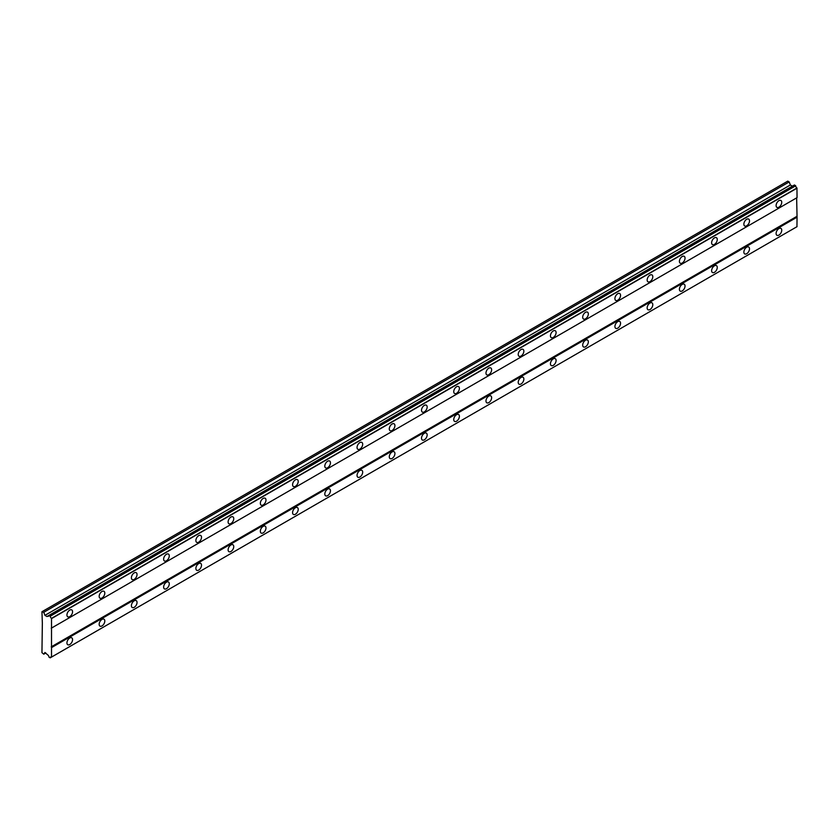 <?xml version="1.0" encoding="UTF-8"?>
<svg xmlns="http://www.w3.org/2000/svg" width="839" height="839" viewBox="0 0 839 839"><rect width="100%" height="100%" fill="white"/><g stroke="black" fill="none" stroke-linecap="round" stroke-linejoin="round"><path stroke-width="1.26" d="M778.917 207.181A3.985 2.307 120 0 0 781.529 203.667A3.985 2.307 120 0 0 780.91 200.469A3.985 2.307 120 0 0 778.917 200.668A3.985 2.307 120 0 0 776.316 204.181A3.985 2.307 120 0 0 776.924 207.38A3.985 2.307 120 0 0 778.917 207.181M69.752 616.613A3.985 2.307 120 0 0 72.353 613.099A3.985 2.307 120 0 0 71.745 609.901A3.985 2.307 120 0 0 69.752 610.1A3.985 2.307 120 0 0 67.151 613.613A3.985 2.307 120 0 0 67.76 616.812A3.985 2.307 120 0 0 69.752 616.613M101.991 598.008A3.985 2.307 120 0 0 104.592 594.484A3.985 2.307 120 0 0 103.984 591.296A3.985 2.307 120 0 0 101.991 591.485A3.985 2.307 120 0 0 99.38 595.008A3.985 2.307 120 0 0 99.988 598.197A3.985 2.307 120 0 0 101.991 598.008M134.219 579.392A3.985 2.307 120 0 0 136.83 575.879A3.985 2.307 120 0 0 136.212 572.68A3.985 2.307 120 0 0 134.219 572.88A3.985 2.307 120 0 0 131.618 576.393A3.985 2.307 120 0 0 132.226 579.592A3.985 2.307 120 0 0 134.219 579.392M166.458 560.777A3.985 2.307 120 0 0 169.059 557.264A3.985 2.307 120 0 0 168.45 554.076A3.985 2.307 120 0 0 166.458 554.264A3.985 2.307 120 0 0 163.846 557.788A3.985 2.307 120 0 0 164.465 560.976A3.985 2.307 120 0 0 166.458 560.777M198.696 542.172A3.985 2.307 120 0 0 201.297 538.659A3.985 2.307 120 0 0 200.689 535.46A3.985 2.307 120 0 0 198.696 535.66A3.985 2.307 120 0 0 196.085 539.173A3.985 2.307 120 0 0 196.693 542.372A3.985 2.307 120 0 0 198.696 542.172M230.924 523.557A3.985 2.307 120 0 0 233.536 520.044A3.985 2.307 120 0 0 232.917 516.845A3.985 2.307 120 0 0 230.924 517.044A3.985 2.307 120 0 0 228.323 520.558A3.985 2.307 120 0 0 228.932 523.756A3.985 2.307 120 0 0 230.924 523.557M263.163 504.952A3.985 2.307 120 0 0 265.764 501.439A3.985 2.307 120 0 0 265.155 498.24A3.985 2.307 120 0 0 263.163 498.439A3.985 2.307 120 0 0 260.551 501.953A3.985 2.307 120 0 0 261.17 505.151A3.985 2.307 120 0 0 263.163 504.952M295.391 486.337A3.985 2.307 120 0 0 298.002 482.824A3.985 2.307 120 0 0 297.394 479.625A3.985 2.307 120 0 0 295.391 479.824A3.985 2.307 120 0 0 292.79 483.337A3.985 2.307 120 0 0 293.398 486.536A3.985 2.307 120 0 0 295.391 486.337M327.63 467.732A3.985 2.307 120 0 0 330.241 464.219A3.985 2.307 120 0 0 329.622 461.02A3.985 2.307 120 0 0 327.63 461.219A3.985 2.307 120 0 0 325.029 464.733A3.985 2.307 120 0 0 325.637 467.931A3.985 2.307 120 0 0 327.63 467.732M359.868 449.117A3.985 2.307 120 0 0 362.469 445.603A3.985 2.307 120 0 0 361.861 442.405A3.985 2.307 120 0 0 359.868 442.604A3.985 2.307 120 0 0 357.257 446.117A3.985 2.307 120 0 0 357.875 449.316A3.985 2.307 120 0 0 359.868 449.117M392.096 430.512A3.985 2.307 120 0 0 394.708 426.988A3.985 2.307 120 0 0 394.099 423.8A3.985 2.307 120 0 0 392.096 423.999A3.985 2.307 120 0 0 389.495 427.512A3.985 2.307 120 0 0 390.104 430.701A3.985 2.307 120 0 0 392.096 430.512M424.335 411.897A3.985 2.307 120 0 0 426.946 408.383A3.985 2.307 120 0 0 426.327 405.185A3.985 2.307 120 0 0 424.335 405.384A3.985 2.307 120 0 0 421.734 408.897A3.985 2.307 120 0 0 422.342 412.096A3.985 2.307 120 0 0 424.335 411.897M456.573 393.292A3.985 2.307 120 0 0 459.174 389.768A3.985 2.307 120 0 0 458.566 386.58A3.985 2.307 120 0 0 456.573 386.769A3.985 2.307 120 0 0 453.962 390.292A3.985 2.307 120 0 0 454.581 393.481A3.985 2.307 120 0 0 456.573 393.292M488.801 374.676A3.985 2.307 120 0 0 491.413 371.163A3.985 2.307 120 0 0 490.794 367.964A3.985 2.307 120 0 0 488.801 368.164A3.985 2.307 120 0 0 486.201 371.677A3.985 2.307 120 0 0 486.809 374.876A3.985 2.307 120 0 0 488.801 374.676M521.04 356.061A3.985 2.307 120 0 0 523.641 352.548A3.985 2.307 120 0 0 523.033 349.349A3.985 2.307 120 0 0 521.04 349.548A3.985 2.307 120 0 0 518.429 353.062A3.985 2.307 120 0 0 519.047 356.26A3.985 2.307 120 0 0 521.04 356.061M553.279 337.456A3.985 2.307 120 0 0 555.879 333.943A3.985 2.307 120 0 0 555.271 330.744A3.985 2.307 120 0 0 553.279 330.944A3.985 2.307 120 0 0 550.667 334.457A3.985 2.307 120 0 0 551.275 337.656A3.985 2.307 120 0 0 553.279 337.456M585.507 318.841A3.985 2.307 120 0 0 588.118 315.328A3.985 2.307 120 0 0 587.499 312.129A3.985 2.307 120 0 0 585.507 312.328A3.985 2.307 120 0 0 582.906 315.842A3.985 2.307 120 0 0 583.514 319.04A3.985 2.307 120 0 0 585.507 318.841M617.745 300.236A3.985 2.307 120 0 0 620.346 296.723A3.985 2.307 120 0 0 619.738 293.524A3.985 2.307 120 0 0 617.745 293.723A3.985 2.307 120 0 0 615.134 297.237A3.985 2.307 120 0 0 615.753 300.435A3.985 2.307 120 0 0 617.745 300.236M649.984 281.621A3.985 2.307 120 0 0 652.585 278.108A3.985 2.307 120 0 0 651.976 274.909A3.985 2.307 120 0 0 649.984 275.108A3.985 2.307 120 0 0 647.372 278.621A3.985 2.307 120 0 0 647.981 281.82A3.985 2.307 120 0 0 649.984 281.621M682.212 263.016A3.985 2.307 120 0 0 684.823 259.503A3.985 2.307 120 0 0 684.205 256.304A3.985 2.307 120 0 0 682.212 256.503A3.985 2.307 120 0 0 679.611 260.017A3.985 2.307 120 0 0 680.219 263.215A3.985 2.307 120 0 0 682.212 263.016M714.45 244.401A3.985 2.307 120 0 0 717.051 240.887A3.985 2.307 120 0 0 716.443 237.689A3.985 2.307 120 0 0 714.45 237.888A3.985 2.307 120 0 0 711.839 241.401A3.985 2.307 120 0 0 712.458 244.6A3.985 2.307 120 0 0 714.45 244.401M746.679 225.796A3.985 2.307 120 0 0 749.29 222.272A3.985 2.307 120 0 0 748.682 219.084A3.985 2.307 120 0 0 746.679 219.273A3.985 2.307 120 0 0 744.078 222.796A3.985 2.307 120 0 0 744.686 225.985A3.985 2.307 120 0 0 746.679 225.796M778.917 235.098A3.985 2.307 120 0 0 781.529 231.585A3.985 2.307 120 0 0 780.91 228.386A3.985 2.307 120 0 0 778.917 228.586A3.985 2.307 120 0 0 776.316 232.099A3.985 2.307 120 0 0 776.924 235.298A3.985 2.307 120 0 0 778.917 235.098M69.752 644.53A3.985 2.307 120 0 0 72.353 641.017A3.985 2.307 120 0 0 71.745 637.818A3.985 2.307 120 0 0 69.752 638.018A3.985 2.307 120 0 0 67.151 641.531A3.985 2.307 120 0 0 67.76 644.73A3.985 2.307 120 0 0 69.752 644.53M101.991 625.915A3.985 2.307 120 0 0 104.592 622.402A3.985 2.307 120 0 0 103.984 619.203A3.985 2.307 120 0 0 101.991 619.402A3.985 2.307 120 0 0 99.38 622.916A3.985 2.307 120 0 0 99.988 626.114A3.985 2.307 120 0 0 101.991 625.915M134.219 607.31A3.985 2.307 120 0 0 136.83 603.797A3.985 2.307 120 0 0 136.212 600.598A3.985 2.307 120 0 0 134.219 600.797A3.985 2.307 120 0 0 131.618 604.311A3.985 2.307 120 0 0 132.226 607.509A3.985 2.307 120 0 0 134.219 607.31M166.458 588.695A3.985 2.307 120 0 0 169.059 585.182A3.985 2.307 120 0 0 168.45 581.983A3.985 2.307 120 0 0 166.458 582.182A3.985 2.307 120 0 0 163.846 585.695A3.985 2.307 120 0 0 164.465 588.894A3.985 2.307 120 0 0 166.458 588.695M198.696 570.09A3.985 2.307 120 0 0 201.297 566.577A3.985 2.307 120 0 0 200.689 563.378A3.985 2.307 120 0 0 198.696 563.577A3.985 2.307 120 0 0 196.085 567.091A3.985 2.307 120 0 0 196.693 570.289A3.985 2.307 120 0 0 198.696 570.09M230.924 551.475A3.985 2.307 120 0 0 233.536 547.961A3.985 2.307 120 0 0 232.917 544.763A3.985 2.307 120 0 0 230.924 544.962A3.985 2.307 120 0 0 228.323 548.475A3.985 2.307 120 0 0 228.932 551.674A3.985 2.307 120 0 0 230.924 551.475M263.163 532.87A3.985 2.307 120 0 0 265.764 529.357A3.985 2.307 120 0 0 265.155 526.158A3.985 2.307 120 0 0 263.163 526.357A3.985 2.307 120 0 0 260.551 529.87A3.985 2.307 120 0 0 261.17 533.069A3.985 2.307 120 0 0 263.163 532.87M295.391 514.255A3.985 2.307 120 0 0 298.002 510.741A3.985 2.307 120 0 0 297.394 507.543A3.985 2.307 120 0 0 295.391 507.742A3.985 2.307 120 0 0 292.79 511.255A3.985 2.307 120 0 0 293.398 514.454A3.985 2.307 120 0 0 295.391 514.255M327.63 495.65A3.985 2.307 120 0 0 330.241 492.126A3.985 2.307 120 0 0 329.622 488.938A3.985 2.307 120 0 0 327.63 489.127A3.985 2.307 120 0 0 325.029 492.65A3.985 2.307 120 0 0 325.637 495.839A3.985 2.307 120 0 0 327.63 495.65M359.868 477.034A3.985 2.307 120 0 0 362.469 473.521A3.985 2.307 120 0 0 361.861 470.322A3.985 2.307 120 0 0 359.868 470.522A3.985 2.307 120 0 0 357.257 474.035A3.985 2.307 120 0 0 357.875 477.234A3.985 2.307 120 0 0 359.868 477.034M392.096 458.419A3.985 2.307 120 0 0 394.708 454.906A3.985 2.307 120 0 0 394.099 451.718A3.985 2.307 120 0 0 392.096 451.906A3.985 2.307 120 0 0 389.495 455.43A3.985 2.307 120 0 0 390.104 458.618A3.985 2.307 120 0 0 392.096 458.419M424.335 439.814A3.985 2.307 120 0 0 426.946 436.301A3.985 2.307 120 0 0 426.327 433.102A3.985 2.307 120 0 0 424.335 433.302A3.985 2.307 120 0 0 421.734 436.815A3.985 2.307 120 0 0 422.342 440.014A3.985 2.307 120 0 0 424.335 439.814M456.573 421.199A3.985 2.307 120 0 0 459.174 417.686A3.985 2.307 120 0 0 458.566 414.487A3.985 2.307 120 0 0 456.573 414.686A3.985 2.307 120 0 0 453.962 418.2A3.985 2.307 120 0 0 454.581 421.398A3.985 2.307 120 0 0 456.573 421.199M488.801 402.594A3.985 2.307 120 0 0 491.413 399.081A3.985 2.307 120 0 0 490.794 395.882A3.985 2.307 120 0 0 488.801 396.081A3.985 2.307 120 0 0 486.201 399.595A3.985 2.307 120 0 0 486.809 402.793A3.985 2.307 120 0 0 488.801 402.594M521.04 383.979A3.985 2.307 120 0 0 523.641 380.466A3.985 2.307 120 0 0 523.033 377.267A3.985 2.307 120 0 0 521.04 377.466A3.985 2.307 120 0 0 518.429 380.979A3.985 2.307 120 0 0 519.047 384.178A3.985 2.307 120 0 0 521.04 383.979M553.279 365.374A3.985 2.307 120 0 0 555.879 361.861A3.985 2.307 120 0 0 555.271 358.662A3.985 2.307 120 0 0 553.279 358.861A3.985 2.307 120 0 0 550.667 362.375A3.985 2.307 120 0 0 551.275 365.573A3.985 2.307 120 0 0 553.279 365.374M585.507 346.759A3.985 2.307 120 0 0 588.118 343.245A3.985 2.307 120 0 0 587.499 340.047A3.985 2.307 120 0 0 585.507 340.246A3.985 2.307 120 0 0 582.906 343.759A3.985 2.307 120 0 0 583.514 346.958A3.985 2.307 120 0 0 585.507 346.759M617.745 328.154A3.985 2.307 120 0 0 620.346 324.63A3.985 2.307 120 0 0 619.738 321.442A3.985 2.307 120 0 0 617.745 321.641A3.985 2.307 120 0 0 615.134 325.154A3.985 2.307 120 0 0 615.753 328.343A3.985 2.307 120 0 0 617.745 328.154M649.984 309.539A3.985 2.307 120 0 0 652.585 306.025A3.985 2.307 120 0 0 651.976 302.827A3.985 2.307 120 0 0 649.984 303.026A3.985 2.307 120 0 0 647.372 306.539A3.985 2.307 120 0 0 647.981 309.738A3.985 2.307 120 0 0 649.984 309.539M682.212 290.934A3.985 2.307 120 0 0 684.823 287.41A3.985 2.307 120 0 0 684.205 284.222A3.985 2.307 120 0 0 682.212 284.411A3.985 2.307 120 0 0 679.611 287.934A3.985 2.307 120 0 0 680.219 291.123A3.985 2.307 120 0 0 682.212 290.934M714.45 272.318A3.985 2.307 120 0 0 717.051 268.805A3.985 2.307 120 0 0 716.443 265.606A3.985 2.307 120 0 0 714.45 265.806A3.985 2.307 120 0 0 711.839 269.319A3.985 2.307 120 0 0 712.458 272.518A3.985 2.307 120 0 0 714.45 272.318M746.679 253.703A3.985 2.307 120 0 0 749.29 250.19A3.985 2.307 120 0 0 748.682 247.002A3.985 2.307 120 0 0 746.679 247.19A3.985 2.307 120 0 0 744.078 250.714A3.985 2.307 120 0 0 744.686 253.902A3.985 2.307 120 0 0 746.679 253.703M42.349 623.125L41.95 652.669L43.754 654.179L44.939 652.49L47.655 654.86A1.877 1.091 60 0 1 48.956 657.105L50.256 657.818A1.877 1.091 60 0 1 50.644 657.031A1.877 1.091 60 0 1 51.515 657.084L51.515 618.364A1.877 1.091 60 0 1 50.256 616.183L48.956 615.386A1.877 1.091 60 0 1 48.568 616.214A1.877 1.091 60 0 1 47.655 616.141L46.974 616.539L44.939 615.365L43.754 612.302L41.95 611.725L42.349 623.125M49.029 615.344L794.46 184.979L795.687 185.807A1.877 1.091 60 0 0 796.945 187.988L797.05 197.647L51.619 628.012M51.515 657.084L796.945 226.719L797.05 217.186L796.651 197.878L51.221 628.243M50.256 657.818L795.687 227.442L50.151 657.87M792.404 186.164L790.369 184.989L789.184 181.937L787.779 181.13L42.349 611.495M795.582 185.629L50.151 616.004M796.945 187.988L51.515 618.364M50.256 616.183L795.687 185.807M51.619 618.542L797.05 188.167M796.651 216.483L51.221 646.859M51.619 647.551L797.05 217.186M797.05 226.656L51.619 657.031M45.809 652.994L43.754 654.179M789.184 181.937L43.754 612.302M790.369 184.989L44.939 615.365M48.956 615.386L47.655 616.141"/></g></svg>

